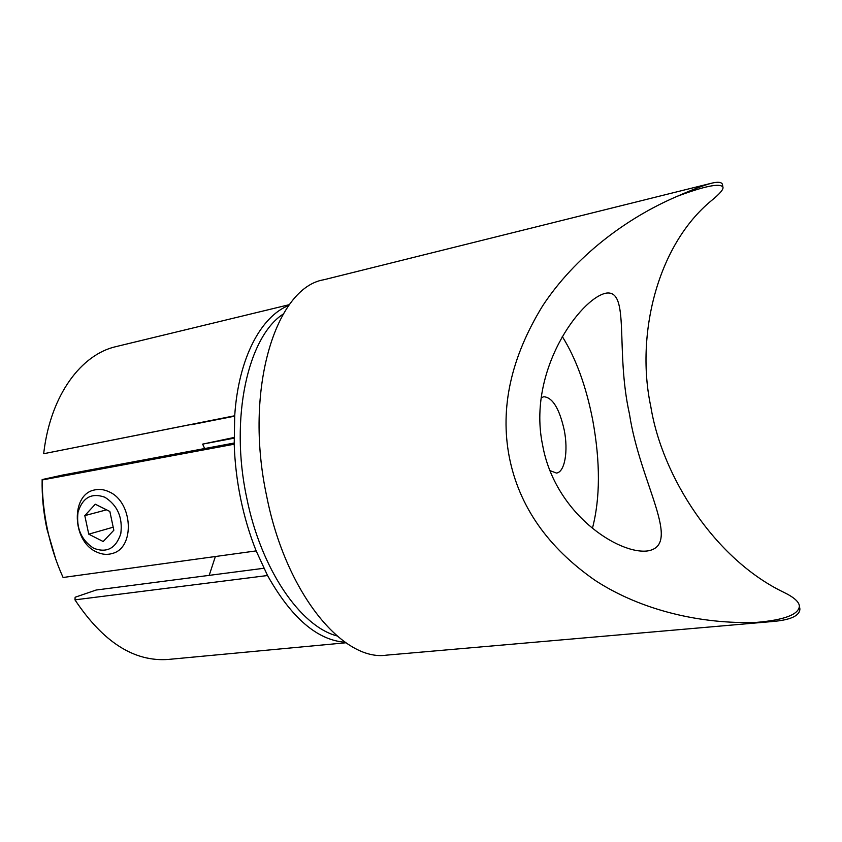 <?xml version="1.0" encoding="UTF-8"?>
<svg xmlns="http://www.w3.org/2000/svg" width="842" height="842" viewBox="0 0 842 842"><rect width="100%" height="100%" fill="white"/><g stroke="black" fill="none" stroke-linecap="round" stroke-linejoin="round"><path stroke-width="1.26" d="M283.175 314.098C248.18 336.653 229.508 417.621 246.695 497.706C261.031 569.655 300.647 626.459 336.916 635.878M256.168 550.9C249.653 534.586 244.496 517.293 240.707 499.001C236.96 480.708 234.792 462.437 234.213 444.208L42.184 479.961C42.226 496.738 44.037 513.473 47.594 530.197C51.215 546.9 56.372 562.667 63.087 577.486L256.168 550.9L267.535 575.518L74.959 599.851C103.113 642.172 134.267 662.033 168.442 659.423L345.883 642.783M345.125 642.257C317.287 640.183 291.427 617.933 267.535 575.518M592.389 528.45C600.283 498.306 600.399 462.247 592.757 420.263C586.19 386.436 576.023 358.503 562.256 336.474M629.469 414.032C615.134 350.167 630.384 289.448 606.103 293.142C580.812 297.984 526.924 370.733 542.627 445.176C554.889 513.725 618.975 554.952 647.856 550.9C682.652 544.816 640.036 483.445 629.469 414.032M799.49 606.65L799.9 608.924C799.763 615.849 790.428 620.07 771.882 621.575L756.053 622.427C701.786 624.175 641.972 610.903 595.136 580.401C547.595 547.268 518.977 506.179 509.305 457.122C499.822 407.97 510.936 357.545 542.637 305.867C574.77 256.947 625.827 218.204 677.4 196.239C691.808 189.85 703.102 185.535 711.258 183.282C717.668 181.704 721.373 182.009 722.373 184.188L722.636 185.619M711.258 183.282L323.865 279.744C276.155 287.385 243.548 388.804 266.672 496.17C285.891 593.799 343.22 661.78 386.562 655.139L771.882 621.575M722.373 184.188L722.899 187.029C723.794 189.124 720.057 193.586 711.69 200.407C656.539 245.59 635.668 336.147 650.771 406.391C662.149 477.109 715.121 559.183 783.418 592.137C793.796 597.125 799.121 601.809 799.395 606.177L799.9 608.924M550.015 470.646L556.467 473.057C564.803 472.204 568.424 450.986 564.235 430.104C559.372 408.496 552.541 397.371 543.721 396.729L541.238 397.824M55.856 559.509L46.952 529.113C43.426 512.578 41.826 496.064 42.142 479.572L42.184 479.961M234.087 438.187L202.627 444.123L204.669 448.533M191.229 424.473L234.686 416.106M234.708 415.832L43.668 453.722L234.708 415.759C238.465 358.082 260.978 316.329 288.869 305.393M42.142 479.572L62.182 475.141L234.181 443.029M74.959 599.851L75.138 597.241L96.167 590.021L263.851 568.276M215.373 556.52L209.195 575.37M234.076 437.482L202.627 444.123M289.416 304.646L116.196 346.567C81.4 354.303 50.962 394.614 43.931 451.596L43.668 453.722M234.686 416.158L191.387 424.705M722.899 187.029C719.868 183.009 704.701 186.082 677.4 196.239M756.053 622.427C784.218 620.028 798.658 614.607 799.395 606.177M234.213 444.208L234.708 415.759M93.662 548.247C106.839 553.278 115.88 548.437 120.785 533.744C122.869 517.504 117.564 505.337 104.871 497.233C91.567 492.538 82.621 497.538 78.032 512.21C76.085 528.113 81.295 540.122 93.662 548.247M109.165 491.854C132.899 501.969 135.204 547.795 112.512 553.415C107.081 555.078 101.566 554.51 95.967 551.689C72.044 540.859 70.654 494.475 94.399 489.991C99.251 488.844 104.166 489.455 109.165 491.854M95.272 504.221L84.8 515.62L88.747 534.165L103.198 541.532L113.838 530.239L109.86 511.473L95.272 504.221M106.566 509.831L84.8 515.62M113.186 527.197L88.747 534.165"/></g></svg>
